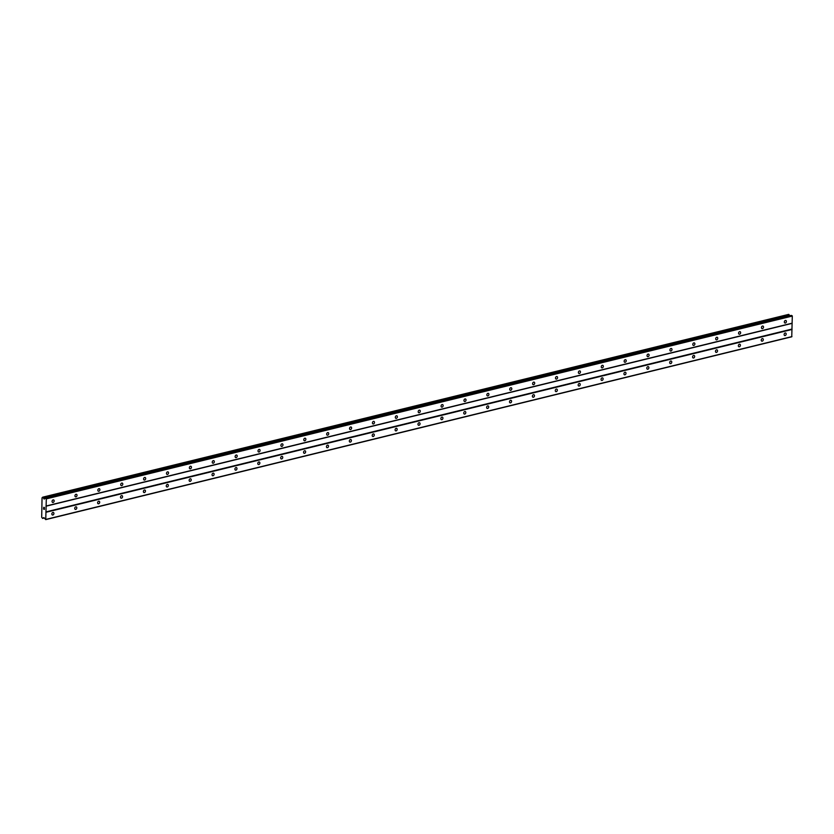 <?xml version="1.0" encoding="UTF-8"?>
<svg xmlns="http://www.w3.org/2000/svg" width="834" height="834" viewBox="0 0 834 834"><rect width="100%" height="100%" fill="white"/><g stroke="black" fill="none" stroke-linecap="round" stroke-linejoin="round"><path stroke-width="1.25" d="M785.347 323.019A1.345 0.98 -69.2 0 1 785.388 320.454A1.345 0.98 -69.2 0 1 785.347 323.019M762.464 328.627A1.345 0.98 -69.2 0 1 762.505 326.052A1.345 0.98 -69.2 0 1 762.464 328.627M739.581 334.226A1.345 0.98 -69.2 0 1 739.622 331.661A1.345 0.98 -69.2 0 1 739.581 334.226M716.698 339.834A1.345 0.98 -69.2 0 1 716.74 337.27A1.345 0.98 -69.2 0 1 716.698 339.834M693.815 345.443A1.345 0.98 -69.2 0 1 693.857 342.878A1.345 0.98 -69.2 0 1 693.815 345.443M670.932 351.051A1.345 0.98 -69.2 0 1 670.974 348.487A1.345 0.98 -69.2 0 1 670.932 351.051M648.039 356.66A1.345 0.98 -69.2 0 1 648.091 354.096A1.345 0.98 -69.2 0 1 648.039 356.66M625.156 362.269A1.345 0.98 -69.2 0 1 625.208 359.704A1.345 0.98 -69.2 0 1 625.156 362.269M602.273 367.877A1.345 0.98 -69.2 0 1 602.325 365.313A1.345 0.98 -69.2 0 1 602.273 367.877M579.39 373.486A1.345 0.98 -69.2 0 1 579.442 370.921A1.345 0.98 -69.2 0 1 579.39 373.486M556.507 379.095A1.345 0.98 -69.2 0 1 556.559 376.53A1.345 0.98 -69.2 0 1 556.507 379.095M533.624 384.703A1.345 0.98 -69.2 0 1 533.677 382.128A1.345 0.98 -69.2 0 1 533.624 384.703M510.742 390.312A1.345 0.98 -69.2 0 1 510.794 387.737A1.345 0.98 -69.2 0 1 510.742 390.312M487.859 395.91A1.345 0.98 -69.2 0 1 487.911 393.346A1.345 0.98 -69.2 0 1 487.859 395.91M464.976 401.519A1.345 0.98 -69.2 0 1 465.028 398.954A1.345 0.98 -69.2 0 1 464.976 401.519M442.093 407.128A1.345 0.98 -69.2 0 1 442.135 404.563A1.345 0.98 -69.2 0 1 442.093 407.128M419.21 412.736A1.345 0.98 -69.2 0 1 419.252 410.172A1.345 0.98 -69.2 0 1 419.21 412.736M396.327 418.345A1.345 0.98 -69.2 0 1 396.369 415.78A1.345 0.98 -69.2 0 1 396.327 418.345M373.444 423.953A1.345 0.98 -69.2 0 1 373.486 421.389A1.345 0.98 -69.2 0 1 373.444 423.953M350.561 429.562A1.345 0.98 -69.2 0 1 350.603 426.998A1.345 0.98 -69.2 0 1 350.561 429.562M327.679 435.171A1.345 0.98 -69.2 0 1 327.72 432.606A1.345 0.98 -69.2 0 1 327.679 435.171M304.796 440.779A1.345 0.98 -69.2 0 1 304.837 438.215A1.345 0.98 -69.2 0 1 304.796 440.779M281.913 446.388A1.345 0.98 -69.2 0 1 281.955 443.813A1.345 0.98 -69.2 0 1 281.913 446.388M259.03 451.986A1.345 0.98 -69.2 0 1 259.072 449.422A1.345 0.98 -69.2 0 1 259.03 451.986M236.147 457.595A1.345 0.98 -69.2 0 1 236.189 455.03A1.345 0.98 -69.2 0 1 236.147 457.595M213.264 463.204A1.345 0.98 -69.2 0 1 213.306 460.639A1.345 0.98 -69.2 0 1 213.264 463.204M190.381 468.812A1.345 0.98 -69.2 0 1 190.423 466.248A1.345 0.98 -69.2 0 1 190.381 468.812M167.498 474.421A1.345 0.98 -69.2 0 1 167.54 471.856A1.345 0.98 -69.2 0 1 167.498 474.421M144.616 480.03A1.345 0.98 -69.2 0 1 144.657 477.465A1.345 0.98 -69.2 0 1 144.616 480.03M121.733 485.638A1.345 0.98 -69.2 0 1 121.774 483.074A1.345 0.98 -69.2 0 1 121.733 485.638M98.85 491.247A1.345 0.98 -69.2 0 1 98.892 488.682A1.345 0.98 -69.2 0 1 98.85 491.247M75.967 496.856A1.345 0.98 -69.2 0 1 76.009 494.291A1.345 0.98 -69.2 0 1 75.967 496.856M53.084 502.464A1.345 0.98 -69.2 0 1 53.126 499.889A1.345 0.98 -69.2 0 1 53.084 502.464M785.128 335.56A1.345 0.98 -69.2 0 1 785.169 332.995A1.345 0.98 -69.2 0 1 785.128 335.56M762.245 341.169A1.345 0.98 -69.2 0 1 762.286 338.604A1.345 0.98 -69.2 0 1 762.245 341.169M739.362 346.777A1.345 0.98 -69.2 0 1 739.404 344.213A1.345 0.98 -69.2 0 1 739.362 346.777M716.479 352.386A1.345 0.98 -69.2 0 1 716.521 349.821A1.345 0.98 -69.2 0 1 716.479 352.386M693.596 357.994A1.345 0.98 -69.2 0 1 693.638 355.43A1.345 0.98 -69.2 0 1 693.596 357.994M670.703 363.603A1.345 0.98 -69.2 0 1 670.755 361.028A1.345 0.98 -69.2 0 1 670.703 363.603M647.82 369.212A1.345 0.98 -69.2 0 1 647.872 366.637A1.345 0.98 -69.2 0 1 647.82 369.212M624.937 374.81A1.345 0.98 -69.2 0 1 624.989 372.245A1.345 0.98 -69.2 0 1 624.937 374.81M602.054 380.419A1.345 0.98 -69.2 0 1 602.106 377.854A1.345 0.98 -69.2 0 1 602.054 380.419M579.171 386.027A1.345 0.98 -69.2 0 1 579.223 383.463A1.345 0.98 -69.2 0 1 579.171 386.027M556.288 391.636A1.345 0.98 -69.2 0 1 556.341 389.071A1.345 0.98 -69.2 0 1 556.288 391.636M533.406 397.245A1.345 0.98 -69.2 0 1 533.458 394.68A1.345 0.98 -69.2 0 1 533.406 397.245M510.523 402.853A1.345 0.98 -69.2 0 1 510.575 400.289A1.345 0.98 -69.2 0 1 510.523 402.853M487.64 408.462A1.345 0.98 -69.2 0 1 487.692 405.897A1.345 0.98 -69.2 0 1 487.64 408.462M464.757 414.071A1.345 0.98 -69.2 0 1 464.809 411.506A1.345 0.98 -69.2 0 1 464.757 414.071M441.874 419.679A1.345 0.98 -69.2 0 1 441.916 417.115A1.345 0.98 -69.2 0 1 441.874 419.679M418.991 425.288A1.345 0.98 -69.2 0 1 419.033 422.713A1.345 0.98 -69.2 0 1 418.991 425.288M396.108 430.886A1.345 0.98 -69.2 0 1 396.15 428.322A1.345 0.98 -69.2 0 1 396.108 430.886M373.225 436.495A1.345 0.98 -69.2 0 1 373.267 433.93A1.345 0.98 -69.2 0 1 373.225 436.495M350.343 442.103A1.345 0.98 -69.2 0 1 350.384 439.539A1.345 0.98 -69.2 0 1 350.343 442.103M327.46 447.712A1.345 0.98 -69.2 0 1 327.501 445.147A1.345 0.98 -69.2 0 1 327.46 447.712M304.577 453.321A1.345 0.98 -69.2 0 1 304.618 450.756A1.345 0.98 -69.2 0 1 304.577 453.321M281.694 458.929A1.345 0.98 -69.2 0 1 281.736 456.365A1.345 0.98 -69.2 0 1 281.694 458.929M258.811 464.538A1.345 0.98 -69.2 0 1 258.853 461.973A1.345 0.98 -69.2 0 1 258.811 464.538M235.928 470.147A1.345 0.98 -69.2 0 1 235.97 467.582A1.345 0.98 -69.2 0 1 235.928 470.147M213.045 475.755A1.345 0.98 -69.2 0 1 213.087 473.191A1.345 0.98 -69.2 0 1 213.045 475.755M190.162 481.364A1.345 0.98 -69.2 0 1 190.204 478.789A1.345 0.98 -69.2 0 1 190.162 481.364M167.28 486.973A1.345 0.98 -69.2 0 1 167.321 484.398A1.345 0.98 -69.2 0 1 167.28 486.973M144.397 492.571A1.345 0.98 -69.2 0 1 144.438 490.006A1.345 0.98 -69.2 0 1 144.397 492.571M121.514 498.179A1.345 0.98 -69.2 0 1 121.555 495.615A1.345 0.98 -69.2 0 1 121.514 498.179M98.631 503.788A1.345 0.98 -69.2 0 1 98.673 501.224A1.345 0.98 -69.2 0 1 98.631 503.788M75.748 509.397A1.345 0.98 -69.2 0 1 75.79 506.832A1.345 0.98 -69.2 0 1 75.748 509.397M52.865 515.005A1.345 0.98 -69.2 0 1 52.907 512.441A1.345 0.98 -69.2 0 1 52.865 515.005M43.629 509.021L43.576 508.375M44.348 509.303L44.358 508.667L44.348 509.303M44.358 508.667L44.4 509.407L43.566 509.084L44.4 509.397M43.795 507.958L43.691 507.333M44.369 508.073L44.379 507.406L44.369 508.073M44.379 507.406L44.421 508.271L43.764 507.312L44.421 508.271M45.276 498.211L44.192 499.097L42.972 497.314L42.044 497.783L41.7 517.247L42.597 518.414L43.868 517.57L45.755 519.613L46.308 498.868L45.349 498.211L791.341 315.408L45.276 498.211L791.268 315.398M45.755 519.613L791.747 336.8L792.3 316.055L791.341 315.408M789.694 315.784L788.599 314.418M46.183 505.998L792.175 323.185M45.985 506.207L791.977 323.394M46.308 498.868L792.3 316.055M46.12 498.513L792.112 315.7M43.483 498.169L789.475 315.356M43.399 498.054L789.391 315.242M43.139 517.945L44.066 517.726M45.953 519.394L791.946 336.592M46.079 512.264L792.071 329.461M45.88 511.909L791.873 329.096M43.806 498.784L44.984 498.492M43.076 497.471L789.068 314.668M42.972 497.314L788.964 314.501M42.69 497.2L788.683 314.397M42.68 518.394L44.233 518.008L42.649 518.414M42.711 518.331L44.202 517.966M42.649 497.2L788.641 314.387"/></g></svg>
